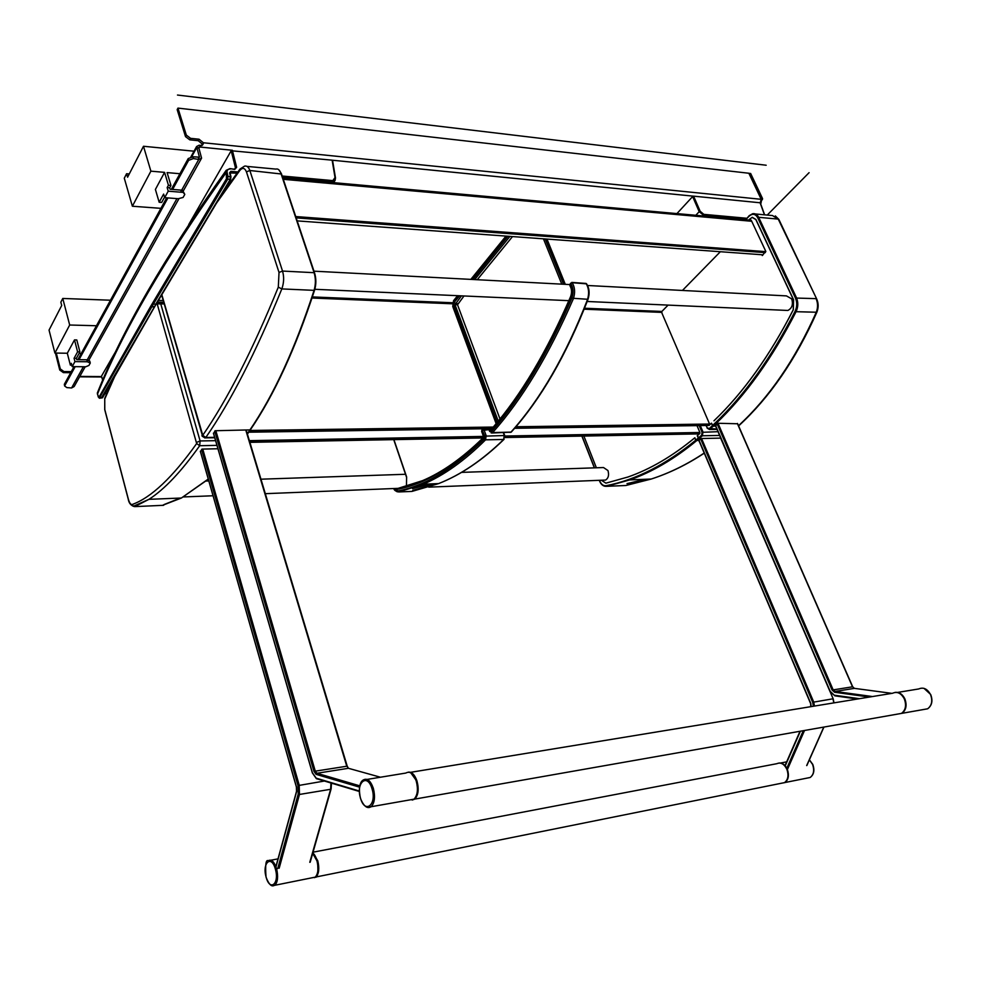 <?xml version="1.0" encoding="UTF-8"?>
<svg xmlns="http://www.w3.org/2000/svg" width="981" height="981" viewBox="0 0 981 981"><rect width="100%" height="100%" fill="white"/><g stroke="black" fill="none" stroke-linecap="round" stroke-linejoin="round"><path stroke-width="1.47" d="M70.693 372.694L63.385 372.621L59.743 370.021L55.451 353.062M59.743 370.021L60.319 368.954L63.961 371.566L71.282 371.627M60.319 368.954L56.297 353.074M190.927 156.837L196.592 146.537L199.106 145.225L202.037 145.519M760.238 202.809L761.207 199.315L748.859 173.245L177.966 108.106L177.181 109.627L185.519 136.629L186.329 135.12L190.596 138.346L199.033 139.204L198.211 140.7L189.787 139.842L185.519 136.629M761.207 199.315L203.361 142.76L203.251 143.79L198.726 147.506L201.583 158.174L198.763 159.437L193.38 158.554L188.61 160.357L172.607 189.443M186.329 135.12L177.966 108.106M203.361 142.76L199.033 139.204M202.393 145.151L202.54 144.256L198.211 140.7M196.592 146.537L199.437 157.181L192.999 156.764L193.38 158.554M85.188 366.771L74.151 386.551L71.576 387.973L66.831 387.593L64.599 385.95L75.169 366.661M171.344 189.333L188.229 158.566L192.999 156.764M167.947 197.917L79.007 359.684M64.464 385.018L64.709 385.668M166.684 197.819L77.842 359.671M74.016 366.649L64.464 384.049M761.354 201.522L760.422 203.067M761.244 199.401L761.317 198.518L762.58 198.653L761.477 200.627M762.58 198.653L750.624 173.441L749.043 173.637M761.317 198.518L749.361 173.294M152.423 303.374L153.404 304.085L227.518 179.56L227.948 176.09L227.101 172.521L225.949 172.901C165.004 258.481 122.171 332.252 97.45 394.19L98.922 397.366L150.718 306.293L226.464 178.775L226.194 170.326L229.934 168.609L234.741 169.419L236.629 167.31L235.44 167.739L231.197 150.743L332.142 160.173L335.33 177.671M97.548 394.497L97.904 391.652M231.197 150.743L188.72 224.551M116.984 349.211L101.472 376.189L102.772 380.162M230.167 173.367L230.878 171.344L229.591 172.754L230.437 176.322L230.008 179.781L155.771 304.171L153.404 304.085L99.289 398.188M331.529 182.466L335.024 177.549L335.097 180.369L332.019 181.73L282.602 177.254M101.35 398.016L156.359 303.509M234.643 169.173L235.403 168.524M235.244 168.781L235.44 167.739L234.692 169.014M226.795 176.47L230.976 176.739L230.56 179.572L226.464 178.775M230.02 173.379L229.591 172.754M237.034 173.134L230.069 172.963M695.799 215.293L699.195 211.675L703.647 215.342L703.083 215.955M692.635 196.556L693.592 196.151L700.164 211.271L699.195 211.675L692.635 196.556L676.939 213.588M764.457 214.802L760.25 203.177M760.091 202.773L693.592 196.151M200.431 451.714L201.951 449.09L217.941 448.758M163.643 505.301L134.704 506.613L148.953 499.329C164.452 489.384 181.362 471.518 199.695 445.717L216.96 445.374M128.364 499.562L128.303 498.986C129.418 502.971 130.718 504.798 132.214 504.479C151.135 497.686 172.619 477.379 196.666 443.535L157.181 303.877M105.543 397.182L104.746 398.335L104.783 409.518L128.303 498.986M698.595 440.665L701.072 438.581L698.276 438.041L697.283 435.699L698.901 434.289M599.416 480.31L599.575 480.69C601.169 484.393 603.376 486.061 606.184 485.705C635.958 479.856 665.841 464.663 695.848 440.126L694.855 437.771C672.659 456.116 650.378 469.188 627.987 476.999L605.902 483.167L601.316 480.236L605.902 483.167L627.95 477.011C650.317 469.2 672.586 456.14 694.756 437.82L695.762 440.199M583.891 436.055L596.374 467.79L583.891 436.055M720.79 438.115L699.134 438.581L697.368 435.65L699.956 432.584L696.988 425.619M695.848 440.126L698.95 440.653M606.184 485.705L606.749 486.318L625.853 485.497L651.188 479.047C669.324 473.161 686.994 464.491 704.211 453.026M626.994 483.633L645.375 479.28M603.965 480.126L605.535 480.065C608.404 478.287 609.213 475.123 607.975 470.561L603.523 467.545L461.548 472.376M781.183 783.292L784.53 782.617C788.099 779.76 788.883 775.346 786.909 769.386C784.187 763.917 780.827 762.016 776.829 763.696L313.037 852.182M314.3 877.676L316.029 876.977C318.96 873.728 319.536 868.308 317.758 860.754L312.865 852.771M398.507 488.231L422.578 480.629C442.149 472.315 462.088 458.274 482.394 438.482M395.466 488.464L397.734 489.261C425.018 483.976 453.21 467.287 482.333 439.194L483.707 437.072M482.333 439.194L484.05 437.354L481.806 431.211L482.26 430.181L484.749 436.153L484.381 438.912C454.62 468.182 425.803 485.546 397.918 491.015L393.982 488.526M412.707 490.414L436.471 483.682M430.917 483.903L412.56 488.661M483.057 429.065L482.382 429.408L484.013 429.764L486.147 435.576L485.57 439.831C464.516 460.727 443.755 475.515 423.265 484.197L398.85 491.947L396.925 491.677M397.918 491.015L398.85 491.947L411.983 491.407L438.581 483.608C460.678 474.914 482.37 460.212 503.658 439.476L504.246 435.245L503.351 432.829M393.761 488.538C394.166 490.23 395.784 491.371 398.629 491.922L423.265 484.197L438.581 483.608C460.8 474.927 482.615 460.187 504.026 439.353L504.124 439.267M763.046 254.827L297.169 220.884M761.918 254.741L762.298 255.563L765.756 251.283L751.434 220.664L749.386 219.339L752.169 217.377L755.848 219.597L793.494 299.855L793.249 309.775C769.889 355.539 743.463 392.547 713.96 420.8L713.972 420.824C743.512 392.547 769.962 355.502 793.335 309.689L793.592 299.769L755.934 219.499L752.255 217.279L748.687 220.063M717.761 423.755L715.284 426.097L713.248 426.134L711.458 423.179L709.852 424.687L662.077 313.491L661.672 311.664L668.086 305.103M682.433 290.462L720.361 251.712M708.54 425.447L711.47 423.203L712.488 425.57L714.99 423.167M745.621 219.781L749.177 216.127C752.55 213.294 755.395 213.809 757.7 217.708L795.444 298.04C797.259 302.381 797.148 306.795 795.101 311.284C771.495 357.452 744.8 394.754 715.002 423.191L737.651 423.767M706.234 425.484L707.264 427.888L709.263 428.562L712.488 425.57L715.615 426.122M795.444 298.04L816.069 298.641C818.019 303.203 818.044 307.85 816.131 312.583C795.027 359.831 769.153 397.538 738.497 425.705M755.419 213.968L772.501 215.562L778.926 219.597L816.621 298.837M247.089 433.062L248.316 432.78L250.13 430.119M250.302 429.886L215.047 430.733L213.551 433.688M246.979 166.39L275.906 169.1C278.003 168.511 279.683 169.934 280.934 173.355L314.104 272.693L282.528 271.063C284.196 276.875 283.963 282.822 281.829 288.917C256.078 352.032 230.731 401.548 205.814 437.477L214.618 437.33M248.303 432.805L247.126 433.173M215.379 204.698L239.855 170.412C242.565 167.346 244.76 167.825 246.439 171.859L279.021 272.448L278.31 287.151C252.693 350.033 227.506 399.414 202.76 435.294L161.791 294.594M240.038 169.014L244.502 166.157C246.832 165.581 248.61 167.028 249.848 170.498L246.439 171.859M587.582 285.496L786.443 295.894L791.716 298.886C793.347 304.392 792.059 308.242 787.878 310.462L785.413 310.352M408.439 772.133C411.946 771.875 414.791 774.806 416.962 780.925C419.083 789.153 418.36 795.211 414.767 799.098L412.192 800.067M410.598 772.329L892.538 693.26C897.235 691.237 901.159 693.126 904.31 698.901C906.603 705.278 905.659 710.109 901.478 713.408L896.842 714.217M463.988 295.968L457.526 304.772L499.991 418.961M512.499 236.568L477.257 279.72M490.046 428.66L490.733 430.512L492.523 427.949M490.733 430.512L492.487 428.648C521.058 395.686 547.153 351.848 570.734 297.108C572.352 292.62 572.119 288.622 570.035 285.103L570.795 283.558C573.345 287.752 573.689 292.632 571.825 298.199C547.57 354.092 520.764 398.593 491.42 431.701L489.777 431.076L488.894 428.672M492.487 428.648L492.597 427.863M570.599 283.215L572.156 282.712C574.964 287.335 575.356 292.718 573.309 298.862C548.968 354.864 522.088 399.439 492.646 432.596L491.162 432.977M508.845 432.327L510.794 432.302C540.359 399.451 565.939 355.196 587.521 299.512C589.323 293.393 588.845 288.046 586.074 283.448L571.8 282.418M50.889 326.514L61.705 305.483L60.847 302.185L62.759 298.457L69.688 325.018L54.899 353.05L49.05 330.106L50.889 326.514M71.809 365.128L70.362 365.104L67.309 353.246L54.899 353.05M81.239 353.479L79.056 353.442M110.473 300.223L62.759 298.457M69.688 325.018L96.469 325.741M67.309 353.246L74.495 339.904L77.597 351.848L74.078 358.286L76.383 358.323L76.726 359.647L86.769 359.794L87.284 361.768L90.277 363.044L89.762 361.069L87.162 359.966M76.383 358.323L79.902 351.885L76.8 339.953L74.495 339.904M70.362 365.104L71.343 363.313L72.189 366.624L85.776 366.771L88.952 365.423L90.277 363.044M72.189 366.624L74.936 361.609L87.284 361.768M74.936 361.609L74.078 358.286M79.902 351.885L77.597 351.848M141.092 150.939L127.591 177.218L126.574 173.735L124.293 178.211L132.374 206.231L150.89 171.16L143.484 146.267L141.092 150.939M194.017 151.197L143.484 146.267M150.89 171.16L164.575 172.362L168.438 185.25L170.964 185.458L167.101 172.595L179.915 173.723M129.259 173.956L126.574 173.735M164.575 172.362L155.403 189.443L159.167 202.245L163.619 194.079L164.685 197.659L178.174 198.714L183.079 197.463L184.796 194.397L182.515 190.253L183.165 192.399L168.229 191.185L164.685 197.659M160.909 208.34L132.374 206.231M181.657 190.179L170.105 189.235L169.676 187.8L167.162 187.592L168.438 185.25M170.964 185.458L169.676 187.8M164.55 197.193L161.681 202.429L159.167 202.245M184.796 194.397L183.165 192.399M167.162 187.592L168.229 191.185M809.092 172.668L767.24 215.072M766.186 165.237L177.487 95.047M63.385 372.621L63.961 371.566M101.534 376.581L79.804 376.422M693.395 196.163L332.363 160.222M232.08 150.24L199.67 147.015L198.885 148.425M189.787 139.842L190.596 138.346M196.556 147.408L198.714 147.837M191.712 156.715L196.641 147.763L198.738 147.972M198.383 157.659L198.763 159.437L180.541 192.178M176.96 198.616L86.929 360.395M83.385 366.747L71.576 387.973M188.229 158.566L188.61 160.357M199.425 156.715L198.898 157.647M761.305 199.548L762.409 199.658M150.718 306.293L151.699 307.016L154.655 306.428M156.47 303.656L164.17 303.73M157.316 302.197L163.741 302.258M106.745 393.589L104.869 393.589M232.35 150.24L236.629 167.31M227.101 172.521C226.795 170.191 227.874 169.014 230.327 169.014M332.167 180.553L282.185 176.016M237.868 171.982L230.878 171.344M335.024 177.549L332.142 160.173M102.649 397.599L98.922 397.366M234.152 169.198L230.094 168.622M158.346 300.444L163.238 300.493M700.164 211.271L703.843 214.361L703.647 215.342L745.805 219.155M703.843 214.361L746.676 218.26M249.382 440.653L483.461 436.41M504.872 436.03L699.919 432.486M249.726 441.806L483.339 437.465M504.957 437.06L699.882 433.443M249.848 442.247L482.971 437.869M504.921 437.452L699.502 433.798M163.986 504.59L180.394 498.054M162.233 505.436L181.399 498.017L208.254 479.047M196.666 443.535L199.695 445.717L200.099 440.947L215.587 440.677M196.776 442.345L200.099 440.947L160.774 303.914M134.704 506.613L133.355 506.27L132.214 504.479M104.857 410.144L104.783 409.518M208.303 479.206L181.399 498.017L148.953 499.329L133.367 506.27C130.473 505.007 128.769 502.615 128.241 499.121L104.734 409.678L104.746 398.335L113.588 378.077M115.5 374.668L104.795 398.96M698.276 438.041L695.762 440.175M699.036 438.63L696.571 440.702M582.052 436.091L594.523 467.851M698.374 438.004L701.611 435.196L702.077 432.327L699.195 425.595M604.333 486.147L606.749 486.318L629.753 479.905C652.132 472.057 674.413 458.985 696.608 440.702M719.625 435.429L702.359 435.772L702.985 431.959L700.262 425.57M699.134 438.581L702.359 435.772L701.611 435.196M702.077 432.327L718.018 431.689M200.382 451.223L296.47 786.97L296.605 791.63L275.992 866.861M277.746 868.541L298.236 793.997L297.979 785.597L201.632 449.519M296.605 791.63L296.74 791.005M279.156 868.271L299.475 794.451L299.193 785.107L202.748 449.077M298.236 793.997L299.475 794.451L330.634 789.288L309.788 862.311M297.979 785.597L324.404 781.035M330.965 782.997L330.634 789.288L331.345 783.108M275.416 869.24C279.671 883.807 269.812 891.803 266.096 877.026C261.902 862.728 271.565 854.402 275.416 869.24M312.706 853.36L316.973 860.913C318.739 868.467 318.163 873.887 315.244 877.137L274.95 885.254C273.858 885.095 270.817 889.46 266.035 877.088C265.14 864.813 265.888 859.356 268.267 860.717C271.479 858.951 274.251 861.637 276.593 868.774C278.334 876.474 277.795 881.968 274.95 885.254L271.492 885.463M317.464 860.975C318.433 872.759 317.685 878.142 315.244 877.137L312.461 877.701M317.39 861.048C318.813 866.664 318.641 871.238 316.9 874.77M800.386 731.201L785.229 765.854M699.036 440.297L810.821 703.487L811.091 706.614M813.421 706.234L812.685 702.298L700.667 438.924M786.836 768.246L803.292 730.698M787.498 769.3L804.53 730.477M814.488 706.062L813.666 701.918L701.562 438.519M812.685 702.298L832.979 698.791L833.789 702.899M823.782 727.08L806.676 765.572M720.63 438.127L833.188 698.84L833.985 702.862M806.823 778.166L810.183 777.479C813.764 774.647 814.561 770.293 812.587 764.42L809.35 759.87M781.514 783.23L784.959 782.568C788.516 779.711 789.313 775.297 787.338 769.337C785.278 764.91 782.531 762.801 779.073 763.01M406.416 486.318L406.637 476.999L393.921 439.635M398.114 488.366L397.734 489.261M484.381 438.912L485.57 439.831L503.658 439.476L504.725 435.527L484.749 436.153M482.615 430.328L489.029 429.678M482.37 429.408L482.26 430.181M482.002 429.813L481.879 430.585M765.266 252.632L296.176 217.88M312.375 296.924L452.572 302.749M584.529 308.23L661.893 311.443M312.019 298.028L452.413 303.791M584.149 309.199L661.746 312.387M709.57 424.037L515.92 426.747M493.284 427.054L249.91 430.463M709.153 425.362L514.657 428.207M491.971 428.538L248.782 432.094M709.545 424.994L515 427.802M492.352 428.133L249.088 431.652M283.276 179.29L751.716 221.277M765.83 251.639L295.722 216.556M750.575 219.695L749.447 219.597L750.575 219.695M713.248 426.134L715.725 423.78M749.165 215.685L745.756 219.793M795.101 311.284L796.069 311.7C772.403 357.955 745.634 395.318 715.762 423.78M713.261 426.159L709.447 429.494L707.129 428.121L709.447 429.494L717.013 429.371M716.866 429.028L709.263 428.562M796.069 311.7L816.854 312.24C818.62 307.752 818.583 303.374 816.744 299.07L778.24 219.106L758.656 217.304L796.425 297.623C798.362 302.246 798.24 306.93 796.069 311.7M757.7 217.708L758.656 217.304C757.234 214.508 755.235 213.318 752.685 213.711L749.202 215.661L752.685 213.711M745.168 219.744L745.952 219.168M707.264 427.888L706.001 425.484M247.801 433.05L249.714 430.254C273.625 395.343 295.073 348.709 314.079 290.351L281.829 288.917L278.31 287.151M314.619 273.098L314.533 273.294C316.152 278.702 316.152 284.232 314.509 289.886L314.079 290.351C315.808 284.331 315.821 278.445 314.104 272.693L314.619 273.098C316.262 278.629 316.262 284.294 314.594 290.094M281.375 174.005L249.848 170.498L282.528 271.063L279.021 272.448M247.739 433.173L247.31 433.786M220.284 196.556L239.891 169.21L239.855 170.412M202.282 435.981L202.061 435.356C201.485 435.895 202.589 436.741 205.36 437.918L205.814 437.477L202.76 435.294M161.62 294.876L202.233 435.012M214.741 437.759L204.612 437.882M854.623 688.392L891.901 693.359M737.344 423.485L852.44 686.639L854.426 688.368L835.064 691.433L833.077 689.668L718.202 423.743M852.526 686.81L832.084 690.06L717.307 424.197M872.452 696.547L835.064 691.433L834.573 692.255L832.084 690.06M715.689 425.717L830.171 691.286L834.905 695.848L857.406 699.024M830.171 691.286L834.941 695.872M869.411 697.05L834.573 692.255M834.635 695.247L859.381 698.693M922.998 709.619L927.646 708.797C931.84 705.535 932.796 700.765 930.503 694.499C927.339 688.809 923.403 686.958 918.707 688.956L897.676 692.414M897.37 714.131L902.005 713.31C906.186 710.011 907.131 705.18 904.838 698.815C902.397 694.045 899.123 691.912 895.028 692.414M246.17 430.303L347.029 765.928M348.966 768.442L380.42 777.222M245.851 430.303L346.685 765.953L348.402 768.295L316.9 773.273L315.208 770.894L215.845 430.72M347.102 766.173L313.981 771.373L214.741 431.211M359.819 785.855L316.9 773.273L316.09 774.352L313.981 771.373M213.478 433.124L312.485 773.04M359.573 787.154L316.09 774.352M312.412 772.795L316.213 778.166L359.328 791.029M316.213 778.166L317.071 778.975M371.995 788.724C377.133 804.555 365.006 814.389 360.554 798.301C355.502 782.813 367.36 772.587 371.995 788.724M367.078 779.417L405.852 773.053C409.886 770.808 413.344 773.445 416.214 780.986C418.335 789.227 417.612 795.284 414.019 799.172L371.21 806.713C370.328 806.934 365.631 811.14 360.468 798.387C357.403 783.844 362.32 780.385 363.166 780.054C367.115 777.786 370.487 780.508 373.307 788.209C375.404 796.609 374.705 802.777 371.21 806.713L366.342 806.934M416.704 781.109C419.991 794.303 414.705 799.454 414.019 799.172L409.997 799.883M416.594 781.219C418.2 786.86 418.102 791.741 416.287 795.861M458.053 295.71L453.443 301.388L452.866 306.195L496.312 423.461M506.429 236.127L471.297 279.413M497.122 422.492L453.639 305.238L453.945 302.737L459.611 295.772M472.854 279.487L508.011 236.249M543.449 238.824L561.77 284.147M498.238 421.131L455 304.674L457.526 304.772M453.639 305.238L455 304.674L461.45 295.857M453.945 302.737L457.649 303.73M474.706 279.585L509.912 236.384M453.443 301.388L452.744 306.489L496.141 423.669M564.958 284.306L546.625 239.057M545.215 238.959L563.548 284.232M492.572 427.888C521.046 395.024 547.042 351.308 570.55 296.74L570.734 297.108M570.108 285.974L570.035 285.103M571.825 298.199L588.011 299.303C589.863 293.454 589.385 288.304 586.601 283.84L572.156 282.712L570.795 283.558M511.26 432.081L492.646 432.596L491.42 431.701M587.987 299.352C566.442 354.963 540.85 399.23 511.199 432.155L492.082 433.013L489.777 431.076M489.703 431.517L488.661 428.685M570.55 296.74C572.058 292.583 571.837 288.904 569.912 285.679L570.317 283.705M79.571 376.827L101.656 376.986M202.699 144.783L203.251 143.79M201.215 158.824L183.202 191.099M179.082 198.481L88.633 360.591M64.354 384.319L64.599 385.95M761.182 202.883L760.545 203.545M229.934 168.609L226.194 170.326C165.078 256.262 122.122 330.511 97.315 393.074M156.273 303.987L154.642 306.759M101.435 376.287L102.723 380.26M332.608 160.639L335.465 177.806M335.49 178.015L335.097 180.369M333.589 182.65L334.864 180.725M104.808 393.7L106.696 393.7M154.557 306.906L102.649 397.575M102.551 397.771L99.608 398.225L98.296 397.023L97.327 393.038M234.508 169.026L235.403 168.511M230.976 176.752L230.56 179.572M230.51 179.658L156.359 303.84L164.232 303.938M230.13 173.196L230.915 176.519M760.336 202.969L764.628 214.827M249.885 442.345L482.885 437.955M504.908 437.538L699.404 433.884M599.244 480.322L599.465 480.862C601.108 484.773 603.511 486.588 606.675 486.318L629.753 479.905L651.188 479.047C669.287 473.222 686.982 464.589 704.26 453.161M581.868 436.091L594.351 467.851M605.535 480.065L428.746 487.14M402.48 488.182L265.311 493.676M213.036 495.761L183.41 496.95M405.533 474.277L260.958 479.194M208.806 480.96L206.169 481.046M200.32 451.297L296.397 787.044L296.52 791.348L275.894 866.603M331.075 789.031L310.168 862.238M331.455 783.145L331.124 788.871M312.731 853.262C313.736 853.163 315.293 855.714 317.439 860.889M278.015 858.865L270.964 860.202M800.018 731.274L785.008 765.597M698.864 440.444L810.649 703.659L810.76 706.676M830.282 692.096L833.176 698.803M823.942 727.056L806.836 765.536M812.808 764.444C814.806 770.244 813.936 774.598 810.183 777.479L781.55 783.218M780.594 763.01L786.639 761.857M812.783 764.407L809.386 759.785M784.53 782.617L316.029 876.977M406.526 477.22L393.737 439.635M483.743 437.183L481.659 431.481L481.953 429.874M417.538 486.502L426.514 484.074M483.437 429.065L488.771 428.979M504.663 435.368L503.719 432.829M709.067 425.447L514.584 428.305M491.886 428.636L248.708 432.204M282.871 178.076L751.213 220.284M750.44 219.634L749.594 219.56M738.595 425.938C769.717 397.415 795.799 359.524 816.854 312.24M778.791 219.327L775.309 215.906M314.558 290.204C295.588 348.451 274.153 395.036 250.265 429.972M278.727 169.701L281.351 173.527M281.449 173.809L314.533 272.853M247.408 434.117L248.218 432.964M314.84 289.297L568.87 300.664M587.178 301.486L787.878 310.462M313.969 271.173L569.703 284.564M737.528 423.485L852.636 686.639M852.648 686.675L854.218 688.331M715.517 425.889L829.975 691.458L834.905 695.848L857.48 699.012M930.699 694.536C933.017 700.741 931.999 705.498 927.646 708.797L897.407 714.119M930.687 694.499L924.016 688.368M246.268 430.303L347.151 765.965M347.188 766.075L348.439 768.295M213.417 433.222L312.338 772.893L316.336 778.62L359.34 791.471M410.806 772.856L416.667 780.986M414.767 799.098L901.478 713.408M505.975 236.102L470.843 279.389M457.612 295.686L453.504 300.75M565.301 284.331L546.969 239.082"/></g></svg>
